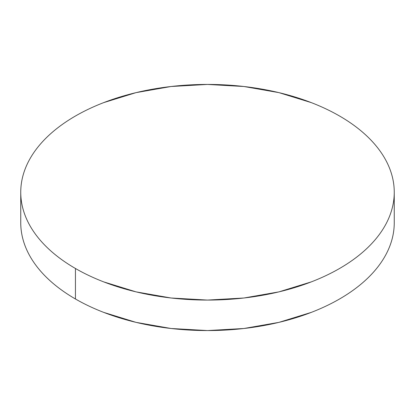 <?xml version="1.0" encoding="UTF-8"?>
<svg xmlns="http://www.w3.org/2000/svg" width="415" height="415" viewBox="0 0 415 415"><rect width="100%" height="100%" fill="white"/><g stroke="black" fill="none" stroke-linecap="round" stroke-linejoin="round"><path stroke-width="0.62" d="M394.25 222.746C394.25 229.827 393.052 236.841 390.66 243.781C388.269 250.727 384.726 257.466 380.036 264.007C375.342 270.549 369.589 276.764 362.777 282.651C355.966 288.534 348.221 293.981 339.553 298.987C330.88 303.993 321.449 308.464 311.255 312.396L278.968 322.362L243.932 328.493L207.5 330.568L171.068 328.493L136.032 322.362L103.745 312.396C93.551 308.464 84.121 303.993 75.447 298.987C66.779 293.981 59.034 288.534 52.223 282.651C45.411 276.764 39.658 270.549 34.964 264.007C30.274 257.466 26.731 250.727 24.34 243.781C21.948 236.841 20.75 229.827 20.75 222.746A186.75 107.817 0 0 0 75.447 298.987A186.75 107.817 0 0 0 278.968 322.362A186.75 107.817 0 0 0 394.25 222.746L394.25 192.254A186.75 107.817 180 0 1 278.968 291.864A186.75 107.817 180 0 1 75.447 268.489L75.447 298.987L75.447 268.489A186.75 107.817 180 0 1 20.75 192.254A186.75 107.817 180 0 1 136.032 92.638A186.75 107.817 180 0 1 339.553 116.013A186.75 107.817 180 0 1 394.25 192.254C394.25 185.173 393.052 178.16 390.66 171.219C388.269 164.273 384.726 157.534 380.036 150.993C375.342 144.451 369.589 138.237 362.777 132.349C355.966 126.466 348.221 121.019 339.553 116.013C330.88 111.007 321.449 106.536 311.255 102.604L278.968 92.638L243.932 86.507L207.5 84.432L171.068 86.507L136.032 92.638L103.745 102.604C93.551 106.536 84.121 111.007 75.447 116.013C66.779 121.019 59.034 126.466 52.223 132.349C45.411 138.237 39.658 144.451 34.964 150.993C30.274 157.534 26.731 164.273 24.34 171.219C21.948 178.16 20.75 185.173 20.75 192.254C20.75 199.33 21.948 206.343 24.34 213.284C26.731 220.23 30.274 226.974 34.964 233.51C39.658 240.052 45.411 246.266 52.223 252.154C59.034 258.042 66.779 263.484 75.447 268.489C84.121 273.495 93.551 277.967 103.745 281.899L136.032 291.864L171.068 298.001L207.5 300.071L243.932 298.001L278.968 291.864L311.255 281.899C321.449 277.967 330.88 273.495 339.553 268.489C348.221 263.484 355.966 258.042 362.777 252.154C369.589 246.266 375.342 240.052 380.036 233.51C384.726 226.974 388.269 220.23 390.66 213.284C393.052 206.343 394.25 199.33 394.25 192.254M20.75 222.746L20.75 192.254"/></g></svg>
